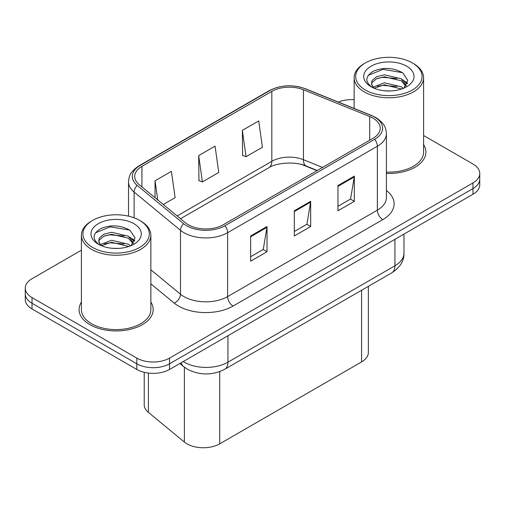 <?xml version="1.0" encoding="UTF-8"?>
<svg xmlns="http://www.w3.org/2000/svg" width="505" height="505" viewBox="0 0 505 505"><rect width="100%" height="100%" fill="white"/><g stroke="black" fill="none" stroke-linecap="round" stroke-linejoin="round"><path stroke-width="0.76" d="M316.982 170.652L304.439 165.577A30.868 17.82 0 0 0 300.879 164.34M368.36 286.354L368.36 352.471A23.154 13.37 180 0 1 361.58 361.921L219.713 443.832A23.154 13.37 180 0 1 184.375 442.045L148.413 412.396A23.154 13.37 180 0 1 144.228 404.726L144.228 372.324M81.4 302.11A37.042 21.387 0 0 0 79.083 309.552A37.042 21.387 0 0 0 89.934 324.677A37.042 21.387 0 0 0 130.303 329.31A37.042 21.387 0 0 0 153.173 309.552A37.042 21.387 0 0 0 150.856 302.11A37.042 21.387 0 0 1 153.173 309.552A37.042 21.387 0 0 1 130.303 329.31A37.042 21.387 0 0 1 89.934 324.677A37.042 21.387 0 0 1 79.083 309.552A37.042 21.387 0 0 1 81.4 302.11M372.993 118.151A24.694 14.26 180 0 1 380.227 128.232A24.694 14.26 180 0 1 372.993 138.313L223.248 224.769A24.694 14.26 180 0 1 185.556 222.863L139.172 184.615A24.694 14.26 180 0 1 134.702 176.434A24.694 14.26 180 0 1 141.937 166.353L271.823 91.367A24.694 14.26 180 0 1 303.448 89.77L369.698 116.554A24.694 14.26 180 0 1 372.993 118.151M374.685 117.173A27.093 15.642 0 0 0 371.068 115.418L304.824 88.64A27.093 15.642 0 0 0 270.125 90.389L140.245 165.375A27.093 15.642 0 0 0 137.209 185.411L183.593 223.658A27.093 15.642 0 0 0 224.946 225.741L374.685 139.292A27.093 15.642 0 0 0 374.685 117.173M81.4 250.209L32.03 278.709A23.154 13.37 0 0 0 25.25 288.159L25.25 299.503A23.154 13.37 0 0 0 32.03 308.953L136.811 369.445L136.811 363.777A23.154 13.37 0 0 0 169.554 363.777L472.97 188.599A23.154 13.37 0 0 0 479.75 179.149A23.154 13.37 0 0 1 472.97 188.599L169.554 363.777A23.154 13.37 0 0 1 136.811 363.777L32.03 303.284L136.811 363.777L136.811 358.102A23.154 13.37 0 0 0 169.554 358.102L472.97 182.93A23.154 13.37 0 0 0 479.75 173.474A23.154 13.37 0 0 0 472.97 164.024L423.6 135.523M25.25 293.828A23.154 13.37 0 0 0 32.03 303.284A23.154 13.37 0 0 1 25.25 293.828M250.644 235.986L250.644 261.192L267.019 251.736L267.019 226.53L250.644 235.986M250.644 256.717L263.257 249.438L266.949 227.37A6.174 3.567 -120 0 0 267.019 226.53M263.143 249.502L267.019 251.736M337.959 185.575L337.959 210.781L354.333 201.325L354.333 176.119L337.959 185.575M337.959 206.305L350.571 199.027L354.264 176.958A6.174 3.567 -120 0 0 354.333 176.119M350.457 199.09L354.333 201.325M294.301 210.781L294.301 235.986L310.676 226.53L310.676 201.325L294.301 210.781M294.301 231.511L306.914 224.233L310.607 202.164A6.174 3.567 -120 0 0 310.676 201.325M306.8 224.296L310.676 226.53M386.401 173.423A37.042 21.387 0 0 0 425.917 152.081A37.042 21.387 0 0 0 423.6 144.638A37.042 21.387 0 0 1 425.917 152.081A37.042 21.387 0 0 1 386.401 173.423M354.144 99.681A23.154 13.37 0 0 0 338.407 102.086M25.25 288.159A23.154 13.37 0 0 0 32.03 297.609L136.811 358.102M242.35 130.372L246.042 156.708L262.417 147.258L258.724 120.922L242.35 130.372L242.615 155.426M163.279 204.493L175.102 197.67L171.41 171.334L155.035 180.784L155.035 197.695M198.692 155.578L202.391 181.914L218.76 172.464L215.067 146.128L198.692 155.578L198.957 180.632M202.391 181.914L198.692 180.531M246.042 156.708L242.35 155.332M155.035 180.784L157.718 199.911M136.811 369.445A23.154 13.37 0 0 0 169.554 369.445L472.97 194.267A23.154 13.37 0 0 0 479.75 184.817L479.75 173.474M390.542 90.963L384.659 90.786M403.249 88.388L401.21 86.753L384.356 82.807L373.119 87.094M374.154 88.173L384.356 84.808L401.576 89.006M406.222 85.673L401.21 78.748L384.356 74.809L376.541 76.747L372.021 80.598L371.497 83.647A17.448 10.075 0 0 0 374.312 88.312M371.535 83.893L372.021 82.599L376.541 78.748L384.356 76.811L401.21 80.749L405.824 86.191M365.405 90.016A33.185 19.158 0 0 0 412.339 90.016A33.185 19.158 0 0 0 412.339 62.917L413.431 63.548A34.731 20.049 0 0 1 423.6 77.726A34.731 20.049 0 0 1 402.163 96.253A34.731 20.049 0 0 1 364.32 91.904A34.731 20.049 0 0 1 354.144 77.726A34.731 20.049 0 0 1 364.32 63.548L365.405 62.917A33.185 19.158 0 0 0 365.405 90.016M386.401 172.085A34.731 20.049 0 0 0 423.6 152.081L423.6 77.726M403.849 88.141L407.787 80.402L402.801 72.89C393.237 67.563 383.453 66.995 373.435 71.186C365.222 76.255 364.711 81.589 371.888 87.176L371.977 87.232M406.67 66.193A25.162 14.531 0 0 0 371.08 66.193A25.162 14.531 0 0 0 371.08 86.74A25.162 14.531 0 0 0 406.67 86.74A25.162 14.531 0 0 0 406.67 66.193M373.302 87.876L371.497 83.647M413.431 63.548L412.339 62.917A33.185 19.158 0 0 0 365.405 62.917M402.409 79.632L407.503 83.047M368.208 75.409L382.986 69.349L402.46 72.657M377.437 78.357L382.986 77.353L396.892 78.54M404.499 81.791L407.245 83.811M377.437 86.361L382.986 85.351L396.892 86.544M117.791 248.428L111.914 248.258M130.505 245.859L128.459 244.218L111.611 240.279L100.375 244.565M101.41 245.645L111.611 242.28L128.832 246.478M133.471 243.139L128.459 236.22L111.611 232.275L103.79 234.219L99.277 238.063L98.746 241.119A17.448 10.075 0 0 0 101.562 245.784M98.791 241.365L99.277 240.064L103.79 236.22L111.611 234.276L128.459 238.221L133.08 243.662M92.661 247.482A33.185 19.158 0 0 0 139.588 247.482A33.185 19.158 0 0 0 139.595 220.388L140.68 221.02A34.731 20.049 0 0 1 150.856 235.197A34.731 20.049 0 0 1 129.419 253.718A34.731 20.049 0 0 1 91.569 249.375A34.731 20.049 0 0 1 81.4 235.197A34.731 20.049 0 0 1 91.569 221.02L92.661 220.388A33.185 19.158 0 0 0 92.661 247.482M81.4 235.197L81.4 309.552A34.731 20.049 0 0 0 91.569 323.73A34.731 20.049 0 0 0 129.419 328.073A34.731 20.049 0 0 0 150.856 309.552L150.856 235.197M131.098 245.613L135.043 237.874L130.056 230.356C120.493 225.034 110.702 224.466 100.691 228.651C92.478 233.727 91.96 239.054 99.138 244.641L99.226 244.698M133.92 223.664A25.162 14.531 0 0 0 98.33 223.664A25.162 14.531 0 0 0 98.33 244.205A25.162 14.531 0 0 0 133.92 244.205A25.162 14.531 0 0 0 133.92 223.664M100.552 245.348L98.746 241.119M140.68 221.02L139.595 220.388A33.185 19.158 0 0 0 92.661 220.388M129.659 237.104L134.759 240.513M95.464 232.881L110.235 226.814L129.716 230.129M104.693 235.829L110.235 234.819L124.142 236.012M131.748 239.263L134.494 241.276M104.693 243.827L110.235 242.823L124.142 244.016M361.58 290.268L361.58 361.921M148.413 373.075L148.413 412.396M184.375 367.192L184.375 442.045M219.713 371.611L219.713 443.832M386.401 190.48A38.588 22.277 180 0 1 382.815 219.599L233.07 306.055A7.72 4.457 60 0 1 227.616 296.605L377.361 210.149A30.868 17.82 0 0 0 386.401 197.543L386.401 133.648A30.868 17.82 180 0 1 377.361 146.254A7.72 4.457 -120 0 0 374.685 139.292M233.07 306.055A38.588 22.277 180 0 1 178.499 306.055A38.588 22.277 180 0 1 174.174 303.082L150.856 283.848M183.593 223.658A7.72 5.164 129.5 0 0 180.5 230.324L180.5 294.226A30.868 17.82 0 0 0 183.959 296.605A30.868 17.82 0 0 0 227.616 296.605L227.616 232.704A30.868 17.82 180 0 1 180.5 230.324L134.109 192.077A30.868 17.82 180 0 1 128.529 181.857L128.529 216.165M386.401 133.648C385.908 128.321 385.359 123.883 375.764 117.513L371.705 115.544A7.72 3.617 112 0 0 371.068 115.418M371.705 115.544L305.456 88.766C292.673 84.24 280.534 84.897 269.051 90.736A7.72 4.457 60 0 1 270.125 90.389M140.245 165.375A7.72 4.457 -120 0 0 139.172 165.722C129.551 172.104 129.021 176.535 128.529 181.857M137.209 185.411A7.72 5.164 129.5 0 0 134.109 192.077L134.109 217.832M305.456 88.766A7.72 3.617 112 0 0 304.824 88.64M224.946 225.741A7.72 4.457 60 0 1 227.616 232.704L377.361 146.254L377.361 210.149A7.72 4.457 60 0 0 382.815 219.599M169.554 358.102L169.554 369.445M472.97 182.93L472.97 194.267M32.03 297.609L32.03 308.953M150.856 269.777L180.5 294.226A7.72 5.164 -50.5 0 1 174.174 303.082M141.937 166.353L141.937 186.894M369.698 116.554L369.698 140.22M303.448 89.77L303.448 159.713A24.694 14.26 0 0 0 271.823 161.31L177.179 215.957M322.55 167.439L303.448 159.713A13.894 6.508 -68 0 0 306.207 166.025C295.898 161.297 276.727 162.522 268.944 167.673L180.531 218.715M271.823 91.367L271.823 161.31A13.894 8.023 60 0 1 268.944 167.673M294.301 211.576L310.607 202.164M337.959 186.37L354.264 176.958M250.644 236.782L266.949 227.37M183.22 361.555A30.868 17.82 0 0 0 184.287 362.199A30.868 17.82 0 0 0 227.944 362.199L394.929 265.788A30.868 17.82 0 0 0 403.975 253.188C404.202 260.845 400.118 267.404 391.735 272.858L224.744 369.269A15.434 8.913 60 0 0 227.944 362.199L227.944 335.737M394.929 239.326L394.929 265.788A15.434 8.913 60 0 1 391.735 272.858M181.2 362.716A15.434 10.321 129.5 0 0 183.65 366.617L179.862 363.493M269.051 90.736L139.172 165.722M317.26 170.488L306.207 166.025M224.744 369.269C212.327 375.505 199.904 375.505 187.481 369.269L183.65 366.617M403.975 253.188L403.975 234.105M354.144 108.449L354.144 77.726"/></g></svg>
